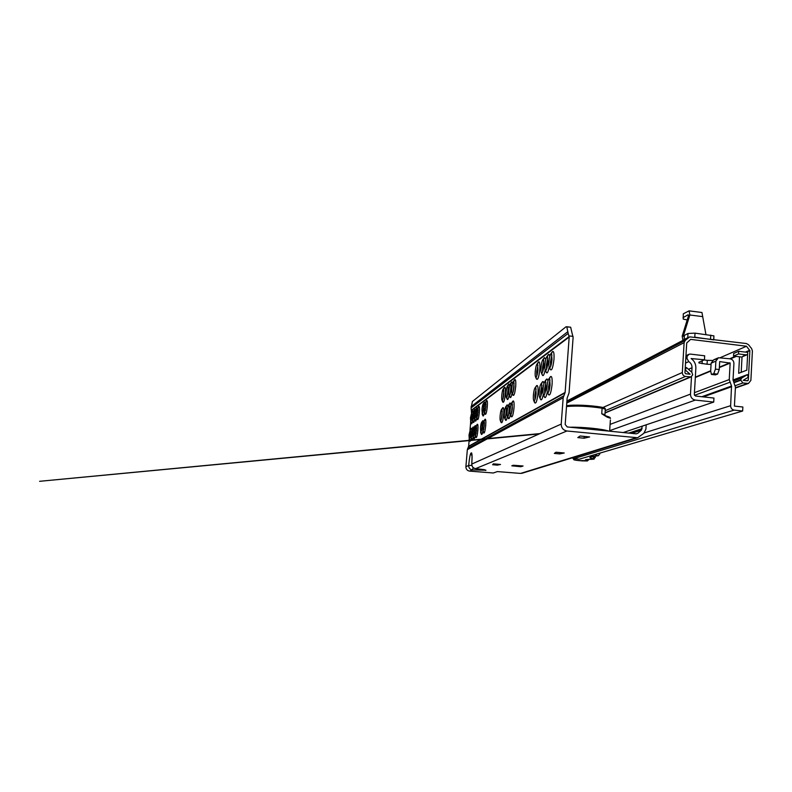 <?xml version="1.0" encoding="UTF-8"?>
<svg xmlns="http://www.w3.org/2000/svg" width="792" height="792" viewBox="0 0 792 792"><rect width="100%" height="100%" fill="white"/><g stroke="black" fill="none" stroke-linecap="round" stroke-linejoin="round"><path stroke-width="1.19" d="M492.604 464.716L497.297 465.142L500.514 464.468L493.396 463.825L492.614 464.755M554.341 453.41L559.756 453.915L564.241 452.994L556.014 452.222L554.341 453.41M577.804 437.6L584.07 438.214L589.614 436.937L580.081 436.006L577.804 437.6M549.994 379.992L548.579 386.694L548.757 391.515M547.034 386.605C547.658 380.952 548.519 378.368 549.628 378.853L550.084 384.714C549.628 389.288 548.906 391.951 547.916 392.703C547.104 392.565 546.807 390.535 547.034 386.605M549.47 378.675L550.46 376.655C551.836 375.745 552.38 378.368 552.073 384.536C551.034 393.208 549.757 396.465 548.262 394.317L547.955 392.693M551.905 355.004L550.47 361.815L550.618 366.478M548.925 361.736C549.569 355.974 550.45 353.351 551.559 353.866L551.984 359.548C551.509 364.231 550.767 366.934 549.757 367.666C548.975 367.498 548.698 365.518 548.925 361.736M551.39 353.678L552.42 351.628C553.757 350.807 554.271 353.371 553.974 359.33C552.895 368.141 551.608 371.438 550.113 369.23L549.826 367.646M545.926 382.625L544.569 389.169L544.718 393.891M543.045 389.08C543.649 383.556 544.49 381.011 545.559 381.457L545.995 387.248C545.549 391.743 544.846 394.357 543.886 395.099C543.094 394.96 542.817 392.961 543.045 389.08M547.292 392.07C546.183 397.168 545.173 398.732 544.262 396.733L543.956 395.079M547.817 358.024L546.431 364.676L546.569 369.24M544.916 364.597C545.539 358.964 546.391 356.39 547.47 356.855L547.876 362.479C547.411 367.072 546.698 369.735 545.708 370.448C544.955 370.29 544.688 368.329 544.916 364.597M549.202 367.122C548.044 372.478 547.015 374.121 546.094 372.052L545.807 370.428M541.985 385.179L540.679 391.565L540.807 396.198M539.184 391.486C539.768 386.08 540.58 383.575 541.609 383.971L542.035 389.713C541.599 394.129 540.916 396.693 539.986 397.416C539.223 397.287 538.956 395.307 539.184 391.486M543.302 394.515C542.233 399.435 541.263 400.96 540.392 399.079L540.075 397.396M543.856 360.954L542.52 367.448L542.639 371.923M541.025 367.369C541.639 361.865 542.461 359.33 543.5 359.756L543.896 365.32C543.451 369.834 542.748 372.448 541.797 373.151C541.065 372.983 540.807 371.062 541.025 367.369M545.193 369.953C544.084 375.121 543.084 376.725 542.203 374.774L541.906 373.121M536.095 388.991L534.867 395.158L534.966 399.633M533.402 395.069C533.966 389.842 534.739 387.397 535.719 387.743L536.125 393.377C535.699 397.683 535.046 400.188 534.154 400.891C533.432 400.752 533.174 398.812 533.402 395.069M535.659 387.674L536.61 385.664C537.827 384.912 538.293 387.437 537.986 393.228C537.055 401.178 535.927 404.286 534.6 402.583L534.273 400.861M537.936 365.33L536.679 371.596L536.768 375.923M535.224 371.517C535.808 366.201 536.59 363.726 537.58 364.092L537.956 369.567C537.521 373.953 536.847 376.497 535.946 377.19C535.243 377.022 535.006 375.131 535.224 371.517M537.521 364.013L538.491 361.974C539.679 361.291 540.114 363.756 539.817 369.369C538.867 377.438 537.718 380.596 536.382 378.843L536.085 377.15M512.384 404.375L511.454 413.434M510.127 409.523C510.612 404.969 511.246 402.772 512.018 402.93L512.345 408.147C511.959 411.998 511.414 414.226 510.692 414.84C510.097 414.711 509.909 412.929 510.127 409.523M512.127 402.98L512.978 401.049C513.949 400.524 514.285 402.851 513.988 408.038C513.216 414.85 512.305 417.701 511.236 416.572L510.919 414.79M514.097 383.001L513.147 392.02M511.83 388.228C512.325 383.605 512.968 381.378 513.751 381.556L514.058 386.635C513.662 390.555 513.107 392.822 512.374 393.426C511.8 393.277 511.612 391.545 511.83 388.228M513.85 381.605L514.721 379.655C515.671 379.17 515.998 381.457 515.701 386.486C514.909 393.406 513.988 396.287 512.919 395.139L512.612 393.367M509.414 406.306L508.504 415.166M507.217 411.335C507.692 406.86 508.306 404.692 509.058 404.841L509.375 409.989C508.999 413.78 508.454 415.978 507.751 416.592C507.177 416.453 506.999 414.701 507.217 411.335M510.355 414.592C509.593 418.206 508.909 419.443 508.316 418.315L507.999 416.533M511.117 385.209L510.187 394.03M508.9 390.317C509.385 385.783 510.018 383.585 510.781 383.744L511.068 388.773C510.682 392.634 510.137 394.862 509.424 395.455C508.86 395.307 508.692 393.594 508.9 390.317M512.919 395.139L512.068 393.218C511.286 397.03 510.592 398.336 509.979 397.168L509.672 395.396M506.533 408.187L505.642 416.839M504.385 413.087C504.851 408.702 505.445 406.563 506.177 406.692L506.474 411.791C506.108 415.523 505.583 417.691 504.9 418.285C504.336 418.146 504.167 416.424 504.385 413.087M508.316 418.315L507.444 416.364C506.702 419.879 506.048 421.087 505.464 420.017L505.147 418.226M508.216 387.367L507.306 395.98M506.048 392.357C506.533 387.892 507.137 385.734 507.88 385.872L508.157 390.852C507.781 394.654 507.246 396.851 506.553 397.435C506.009 397.287 505.84 395.594 506.048 392.357M509.147 395.307C508.385 398.98 507.702 400.257 507.118 399.138L506.811 397.376M502.197 411.008L501.346 419.354M500.118 415.741C500.574 411.464 501.148 409.375 501.851 409.474L502.128 414.483C501.772 418.146 501.257 420.265 500.603 420.839C500.069 420.7 499.9 419.008 500.118 415.741M502.009 409.543L502.811 407.672C503.692 407.227 503.979 409.464 503.682 414.394C502.969 420.76 502.138 423.482 501.178 422.562L500.871 420.78M503.861 390.614L502.979 398.921M501.762 395.416C502.227 391.08 502.811 388.961 503.524 389.08L503.791 393.97C503.415 397.693 502.9 399.831 502.237 400.405C501.712 400.257 501.554 398.594 501.762 395.416M503.682 389.149L504.494 387.268C505.355 386.852 505.633 389.05 505.336 393.842C504.613 400.297 503.771 403.049 502.811 402.108L502.514 400.346M484.437 422.601L483.724 429.63M482.655 426.581C483.061 422.76 483.546 420.859 484.12 420.879L484.338 425.532L483.021 431.293L482.655 426.581M484.367 420.988L485.08 419.215C485.803 418.909 486.021 420.988 485.734 425.462C485.12 431.086 484.417 433.59 483.625 432.957L483.348 431.214M485.991 403.92L485.268 410.919M484.199 407.959C484.615 404.088 485.11 402.168 485.694 402.197L485.892 406.751L484.555 412.582L484.199 407.959M485.932 402.306L486.654 400.534C487.367 400.237 487.575 402.287 487.288 406.652C486.664 412.355 485.951 414.879 485.159 414.236L484.882 412.503M482.18 424.076L481.487 430.937M480.437 427.957C480.833 424.195 481.308 422.314 481.873 422.324L482.08 426.938L480.793 432.62L480.437 427.957M482.843 431.363C482.288 434.016 481.813 434.986 481.397 434.273L481.12 432.541M483.724 405.623L483.021 412.434M481.972 409.553C482.368 405.742 482.853 403.851 483.427 403.861L483.625 408.375L482.308 414.137L481.972 409.553M484.407 412.711C483.833 415.483 483.338 416.503 482.912 415.77L482.645 414.058M476.645 427.71L476.012 434.115M475.002 431.333C475.378 427.71 475.824 425.888 476.358 425.878L476.546 430.373L475.319 435.877L475.002 431.333M476.635 426.007L477.309 424.284C477.962 424.017 478.15 426.027 477.873 430.313C477.299 435.63 476.645 438.025 475.923 437.501L475.655 435.798M478.16 409.781L477.507 416.156M476.497 413.464C476.883 409.791 477.338 407.959 477.873 407.949L478.051 412.355L476.804 417.928L476.497 413.464M478.14 408.078L478.823 406.355C479.477 406.108 479.655 408.078 479.378 412.266C478.794 417.651 478.14 420.077 477.408 419.532L477.15 417.839M474.566 429.076L473.953 435.313M472.953 432.6C473.329 429.026 473.774 427.225 474.289 427.215L474.467 431.67L473.26 437.105L472.953 432.6M475.18 436.026C474.675 438.431 474.24 439.332 473.873 438.718L473.606 437.016M476.061 411.345L475.438 417.552M474.438 414.939C474.824 411.315 475.269 409.504 475.794 409.484L475.962 413.85L474.735 419.344L474.438 414.939M476.685 418.117C476.17 420.651 475.725 421.591 475.349 420.948L475.091 419.265M472.537 430.402L471.933 436.471M470.953 433.848L472.26 428.512L472.438 432.927L471.25 438.293L470.953 433.848M473.131 437.273C472.636 439.619 472.22 440.491 471.864 439.897L471.596 438.214M474.022 412.88L473.408 418.918M472.428 416.374L473.755 410.989L473.923 415.305L472.715 420.74L472.428 416.374M474.626 419.562C474.121 422.027 473.685 422.948 473.319 422.334L473.072 420.661M471.131 438.481C470.656 440.768 470.24 441.629 469.894 441.055L469.636 439.382M470.448 434.155L469.29 439.461L469.003 435.055L470.29 429.789L470.448 434.155M470.557 431.709L469.973 437.61M472.616 420.968C472.121 423.373 471.705 424.274 471.349 423.68L471.101 422.017M471.923 416.74L470.735 422.106L470.468 417.78L471.765 412.454L471.923 416.74M472.022 414.374L471.428 420.245M642.253 426.136L641.362 430.185L637.768 433.343L636.214 433.838L567.23 426.947L565.191 424.482L567.121 398.148L569.062 392.872L573.101 337.511L570.656 327.215L566.953 326.938M543.401 359.627L544.401 357.588L545.757 359.281M547.331 356.707L548.341 354.658C549.004 354.004 549.48 354.588 549.767 356.4M508.009 385.942L508.85 384.021L509.731 385.239M510.889 383.803L511.751 381.873L512.672 383.12M483.674 403.979L484.387 402.217L485.011 403.118M472.052 412.592L472.705 410.909L473.23 411.672M474.042 411.117L474.695 409.424L475.24 410.207M476.071 409.613L476.744 407.91L477.299 408.721M471.101 407.92L472.418 401.504L565.973 326.819L566.765 326.74L568.181 333.382L471.101 407.92L471.478 412.582M470.656 422.374L470.022 429.898M469.191 439.718L468.636 446.243L467.329 449.678L465.894 466.686C465.924 469.171 467.161 470.646 469.597 471.111L493.357 472.992L497.346 471.577L520.601 473.418L523.492 472.527M568.181 333.382L569.191 337.036L565.112 392.446L563.171 397.733L561.221 424.086C561.32 427.937 563.221 430.244 566.933 430.997L637.649 437.748L643.886 433.273L645.916 429.076L646.183 424.819M470.577 429.927L471.22 428.254L471.765 429.115M472.547 428.65L473.2 426.957L473.764 427.848M474.566 427.343L475.23 425.641L475.814 426.551M482.13 422.443L482.823 420.691L483.486 421.7M506.316 406.751L507.137 404.851L508.068 406.197M509.187 404.89L510.018 402.98L510.979 404.365M541.51 383.863L542.48 381.843C543.144 381.15 543.629 381.774 543.916 383.704M545.431 381.308L546.401 379.289C547.104 378.566 547.609 379.2 547.906 381.2M513.295 465.25L511.8 465.815L520.918 466.726L523.076 465.993L513.295 465.25M566.933 430.997L475.606 468.626C473.091 468.151 471.814 466.627 471.775 464.062L471.755 464.191C472.062 466.943 473.319 468.428 475.527 468.636L484.249 469.666M471.864 465.448L468.676 465.439C468.715 467.963 469.973 469.468 472.438 469.933L469.597 471.111M472.052 458.271L472.072 456.321M473.141 467.587L472.438 469.933L485.971 470.23L475.527 468.636M520.918 466.726L520.987 465.805M566.508 406.534C576.655 405.613 588.525 406.167 602.108 408.217L601.732 413.761L607.098 417.117L606.256 416.057M604.91 415.345L604.939 414.612L601.732 413.761L606.246 416.028M715.146 374.824L717.572 374.111L719.245 369.547L715.433 369.102L715.879 361.132L718.453 357.737L730.115 358.825C732.541 359.37 733.808 360.944 733.917 363.538L733.026 380.002L735.431 387.149L734.422 406.108L742.866 407.019L742.649 411.018L734.204 410.108C731.927 409.622 730.729 408.147 730.63 405.692L731.521 386.041L701.801 396.733M719.245 369.547L719.681 361.588L730.145 363.092L729.244 379.566L731.521 386.041M691.495 376.754L690.476 394.129C690.594 397.426 692.198 399.406 695.297 400.079L713.721 402.079L713.948 398.059L695.534 396.04L694.327 394.555L695.861 368.171C695.95 364.142 694.376 360.934 691.139 358.548L704.444 359.786L704.682 355.796L690.367 354.093L689.129 354.212L685.852 357.519M704.038 359.964L707.286 360.35L707.068 364.261L711.048 364.439M712.483 360.459L707.286 360.35M691.763 372.2L692.02 367.726C692.059 365.062 690.961 363.033 688.733 361.627L685.516 363.112M687.1 356.925L687.011 358.449L688.733 361.627M742.649 411.018L579.041 459.261L571.883 457.954M704.444 359.786L698.891 362.271L698.94 362.964L707.068 364.261M713.721 402.079L623.235 432.541M715.433 369.102L713.77 373.675L711.414 374.418L710.672 371.072L711.117 363.191L715.879 361.132M716.611 359.043L713.671 359.825L711.117 363.191M683.852 336.511L683.506 335.422L689.852 314.988L689.089 310.84L683.288 313.81L683.209 319.077L687.199 319.978M684.367 335.531L682.179 336.135L688.505 315.77L688.139 314.721L683.051 317.671M689.159 310.9L701.95 312.503L705.919 334.491M683.714 336.501L684.328 336.263M713.81 339.52L713.899 335.858L695.02 333.135L688 333.472L684.377 335.402L684.139 339.392L684.694 339.451M695.02 333.135L694.782 337.174L713.671 339.877M684.139 339.392L689.08 337.144M682.922 340.382L682.179 336.135M688.505 315.77L689.852 314.988L702.751 316.642M749.866 350.658L748.341 380.101L747.539 380.823L743.223 380.328L748.232 377.309L747.47 374.596L741.748 378.031L740.668 379.903L742.817 382.982L748.46 383.447L750.875 380.398L752.4 350.965L751.628 348.599L748.519 344.738L746.42 343.54L689.664 336.857L685.169 340.481L684.11 342.659L682.328 372.527C682.407 374.695 683.466 376.002 685.516 376.457L691.06 376.923L692.713 374.814L691.852 372.28L686.446 367.518L685.367 370.052L690.109 374.24L685.674 373.725L684.941 372.824L686.713 342.976L690.634 339.382L746.5 346.233L749.866 350.658L746.212 352.202L747.737 352.39M686.446 367.518L685.228 368.062M742.025 356.865L741.203 372.319M747.47 374.596L733.036 379.972M739.53 356.806L738.659 373.289L746.807 370.171L747.777 351.549L746.232 352.202L738.679 351.292L733.659 353.46L733.521 356.083L738.54 353.945L738.679 351.292M746.5 346.233L720.284 357.657M738.54 353.945L746.094 354.856L743.094 356.103M747.628 354.499L746.094 354.856M733.521 356.083L740.995 356.974M584.07 438.214L584.189 436.422M559.756 453.915L559.855 452.598M497.297 465.142L497.376 464.191M565.112 392.446L468.636 446.243M569.191 337.036L471.676 410.335M635.956 437.827L520.601 473.418M561.221 424.086L471.775 464.062C472.26 456.885 472.141 453.153 471.428 452.856L470.983 453.083C470.161 454.172 469.399 458.291 468.676 465.439L465.894 466.686M563.171 397.733L467.329 449.678M563.627 395.921L467.646 448.5M564.993 392.891L468.557 446.54M569.141 336.57L471.646 410.028M567.854 331.64L471.052 406.672M637.768 433.343L636.214 433.838M641.362 430.185L631.571 433.373M642.084 428.69L628.719 433.085M568.953 335.897L573.071 336.392M472.072 456.4L470.983 453.083M485.486 470.418L483.179 469.517M485.971 470.23L484.12 469.646M472.052 455.539L471.428 452.856M513.087 466.023L513.147 465.3M605.078 408.969L604.296 408.504C605.009 408.118 604.157 407.692 601.732 407.227L601.504 407.187C590.723 405.247 572.972 404.524 566.567 405.732M566.567 405.682C576.249 404.633 587.961 405.138 601.712 407.217L602.108 408.217L605.316 409.098L604.939 414.612L605.286 409.543M610.394 419.958L609.632 431.185L610.394 419.958M607.098 417.117L610.513 418.325L604.623 415.156L604.939 414.612M608.553 431.076C603.068 428.967 582.239 426.878 570.111 427.235M610.236 418.186C610.483 417.562 609.296 416.879 606.652 416.137M601.712 407.217C604.464 407.83 605.662 408.464 605.316 409.098L605.286 409.712M731.65 386.724L703.256 396.891M687.575 355.43L685.931 356.212M692.02 367.726L688.466 369.29M687.011 358.449L685.763 359.033M734.204 410.108L573.487 458.746M730.63 405.692L644.242 432.927M729.779 382.298L694.505 395.337M729.244 379.566L694.436 392.674M730.145 363.092L719.354 367.547M710.672 371.141L695.327 377.487M729.907 362.795L719.374 367.161M710.691 370.755L695.346 377.121M695.297 400.079L609.672 430.66M690.476 394.129L610.097 424.393M702.068 363.677L702.237 360.776M713.77 373.675L717.572 374.111M715.651 374.883L711.869 374.448M710.543 339.115L710.771 335.095M687.753 337.501L688 333.472M736.263 356.41L730.432 358.875M690.218 376.992L605.068 412.771M685.516 376.457L605.207 410.711M682.328 372.527L602.94 407.474M684.11 342.659L566.755 403.098M685.169 340.481L566.844 401.91M688.753 337.392L566.914 401.039M747.391 383.506L735.402 387.733M742.817 382.982L735.313 385.664M740.649 380.299L734.095 382.694M740.668 379.903L733.946 382.358M741.748 378.031L733.372 381.12M748.341 380.101L746.628 380.714M749.737 350.262L745.401 352.103M735.461 356.311L729.66 358.776M594.683 454.648L597.92 455.697L596.762 455.915C592.178 456.331 589.882 456.954 589.872 457.766L593.456 459.162L591.446 459.34M597.435 455.826L596.762 455.915M591.198 459.34C585.397 459.39 583.932 459.835 586.813 460.667L578.863 460.588L574.735 459.835L575.388 458.924M589.05 459.38L587.387 460.954L582.496 460.894M578.823 460.588L582.466 460.894M574.735 459.835L573.21 458.707M595.356 457.519L594.119 456.251M588.436 459.39L586.813 460.667M592.475 458.697L594.069 456.895L592.594 456.538M599.891 453.994L599.148 453.341M591.683 456.667L589.872 457.766M548.262 394.317L547.5 392.495M550.113 369.23L549.371 367.468M544.262 396.733L543.48 394.881M546.094 372.052L545.341 370.25M540.392 399.079L539.59 397.208M542.203 374.774L541.431 372.943M534.6 402.583L533.768 400.673M536.382 378.843L535.59 376.982M511.236 416.572L510.375 414.622M509.979 397.168L509.127 395.248M505.464 420.017L504.593 418.067M507.118 399.138L506.266 397.228M501.178 422.562L500.316 420.621M502.811 402.108L501.96 400.198M483.625 432.957L482.783 431.095M485.159 414.236L484.328 412.385M481.397 434.273L480.556 432.422M482.912 415.77L482.09 413.939M475.923 437.501L475.091 435.689M477.408 419.532L476.596 417.74M473.873 438.718L473.042 436.907M475.349 420.948L474.527 419.166M471.864 439.897L471.042 438.105M473.319 422.334L472.517 420.562M469.894 441.055L469.082 439.283M471.349 423.68L470.547 421.918M637.649 437.748L521.75 473.349M471.765 464.072L472.072 456.152M472.705 410.909L471.438 412.652M471.22 428.254L469.973 429.987M474.695 409.424L473.418 411.187M473.2 426.957L471.933 428.71M476.744 407.91L475.447 409.692M475.23 425.641L473.953 427.413M478.823 406.355L477.517 408.157M477.309 424.284L476.012 426.076M484.387 402.217L483.041 404.078M482.823 420.691L481.496 422.532M486.654 400.534L485.288 402.415M485.08 419.215L483.734 421.087M504.494 387.268L503.009 389.308M502.811 407.672L501.346 409.702M508.85 384.021L507.335 386.11M507.137 404.851L505.652 406.92M511.751 381.873L510.216 383.991M510.018 402.98L508.513 405.068M514.721 379.655L513.167 381.803M512.978 401.049L511.454 403.168M538.491 361.974L536.798 364.33M536.61 385.664L534.956 387.971M544.401 357.588L542.668 359.984M542.48 381.843L540.797 384.189M548.341 354.658L546.589 357.083M546.401 379.289L544.708 381.665M552.42 351.628L550.648 354.083M550.46 376.655L548.737 379.051M493.376 463.835L500.425 464.468M555.954 452.232L564.072 452.994M580.061 436.016L589.357 436.937M566.765 326.74L570.656 327.215M539.124 433.966L39.6 481.308L539.946 433.59M688.446 354.539L685.961 355.727M698.98 362.231L698.94 362.964M717.681 358.073L713.671 359.825M711.82 374.467L715.186 374.854M689.089 310.84L701.95 312.503M713.691 339.511L713.899 335.858M691.06 376.923L605.048 412.998M688.951 337.234L566.914 401M748.46 383.447L735.382 388.05M741.916 356.905L747.024 354.776M595.475 456.073L594.069 459.103L586.714 459.518M599.97 453.093L598.564 455.638L597.049 455.915C592.436 456.42 590.436 456.925 591.04 457.449L591.763 456.766M573.636 459.35C573.418 459.835 575.15 460.251 578.833 460.588"/></g></svg>
